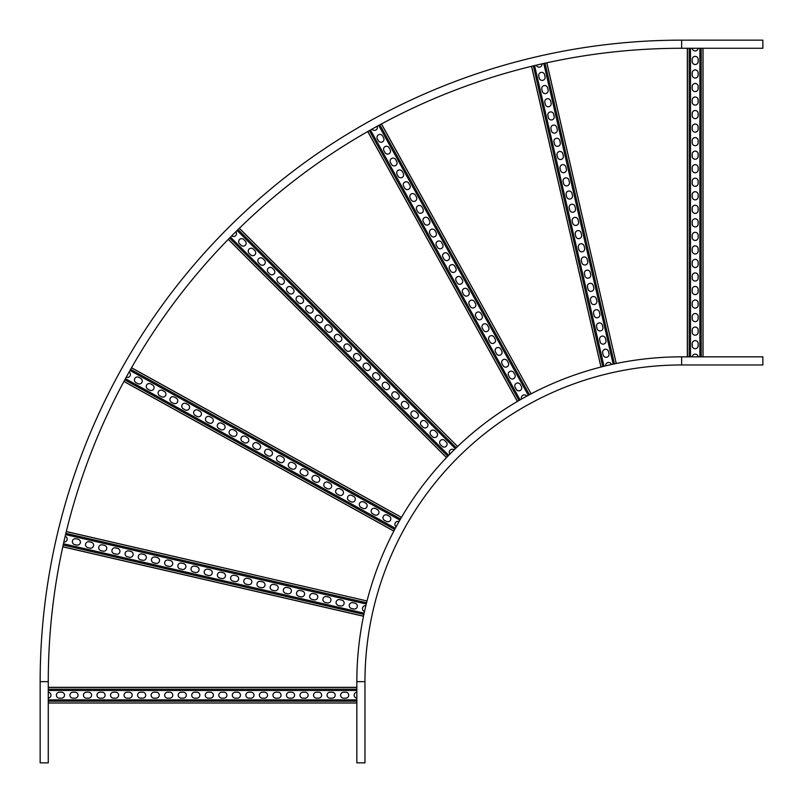 <?xml version="1.0" encoding="UTF-8"?>
<svg xmlns="http://www.w3.org/2000/svg" width="803" height="803" viewBox="0 0 803 803"><rect width="100%" height="100%" fill="white"/><g stroke="black" fill="none" stroke-linecap="round" stroke-linejoin="round"><path stroke-width="1.2" d="M681.647 364.964L762.85 364.964L762.85 356.843L681.647 356.843A324.813 324.813 0 0 0 356.843 681.647L356.843 762.85L364.964 762.85L364.964 681.647A316.693 316.693 0 0 1 681.647 364.964L681.647 356.843A324.813 324.813 0 0 0 356.843 681.647L364.964 681.647A316.693 316.693 0 0 1 681.647 364.964M681.647 40.15L681.647 48.27A633.376 633.376 0 0 0 48.27 681.647L40.15 681.647L40.15 762.85L48.27 762.85L48.27 681.647A633.376 633.376 0 0 1 681.647 48.27L762.85 48.27L762.85 40.15L681.647 40.15A641.497 641.497 0 0 0 40.15 681.647L40.15 762.85M356.843 703.026L48.27 703.026M343.574 692.206L345.742 692.206A2.981 2.981 0 0 1 348.723 695.177A2.981 2.981 0 0 1 345.742 698.158L343.574 698.158A2.981 2.981 0 0 1 340.602 695.177A2.981 2.981 0 0 1 343.574 692.206M316.512 692.206L318.671 692.206A2.981 2.981 0 0 1 321.652 695.177A2.981 2.981 0 0 1 318.671 698.158L316.512 698.158A2.981 2.981 0 0 1 313.531 695.177A2.981 2.981 0 0 1 316.512 692.206M289.441 692.206L291.609 692.206A2.981 2.981 0 0 1 294.581 695.177A2.981 2.981 0 0 1 291.609 698.158L289.441 698.158A2.981 2.981 0 0 1 286.46 695.177A2.981 2.981 0 0 1 289.441 692.206M262.37 692.206L264.538 692.206A2.981 2.981 0 0 1 267.519 695.177A2.981 2.981 0 0 1 264.538 698.158L262.37 698.158A2.981 2.981 0 0 1 259.399 695.177A2.981 2.981 0 0 1 262.37 692.206M235.309 692.206L237.467 692.206A2.981 2.981 0 0 1 240.448 695.177A2.981 2.981 0 0 1 237.467 698.158L235.309 698.158A2.981 2.981 0 0 1 232.328 695.177A2.981 2.981 0 0 1 235.309 692.206M208.238 692.206L210.406 692.206A2.981 2.981 0 0 1 213.377 695.177A2.981 2.981 0 0 1 210.406 698.158L208.238 698.158A2.981 2.981 0 0 1 205.257 695.177A2.981 2.981 0 0 1 208.238 692.206M181.167 692.206L183.335 692.206A2.981 2.981 0 0 1 186.316 695.177A2.981 2.981 0 0 1 183.335 698.158L181.167 698.158A2.981 2.981 0 0 1 178.196 695.177A2.981 2.981 0 0 1 181.167 692.206M154.106 692.206L156.274 692.206A2.981 2.981 0 0 1 159.245 695.177A2.981 2.981 0 0 1 156.274 698.158L154.106 698.158A2.981 2.981 0 0 1 151.125 695.177A2.981 2.981 0 0 1 154.106 692.206M127.035 692.206L129.203 692.206A2.981 2.981 0 0 1 132.184 695.177A2.981 2.981 0 0 1 129.203 698.158L127.035 698.158A2.981 2.981 0 0 1 124.063 695.177A2.981 2.981 0 0 1 127.035 692.206M99.973 692.206L102.132 692.206A2.981 2.981 0 0 1 105.113 695.177A2.981 2.981 0 0 1 102.132 698.158L99.973 698.158A2.981 2.981 0 0 1 96.992 695.177A2.981 2.981 0 0 1 99.973 692.206M72.902 692.206L75.07 692.206A2.981 2.981 0 0 1 78.042 695.177A2.981 2.981 0 0 1 75.07 698.158L72.902 698.158A2.981 2.981 0 0 1 69.921 695.177A2.981 2.981 0 0 1 72.902 692.206M59.372 692.206L61.53 692.206A2.981 2.981 0 0 1 64.511 695.177A2.981 2.981 0 0 1 61.53 698.158L59.372 698.158A2.981 2.981 0 0 1 56.391 695.177A2.981 2.981 0 0 1 59.372 692.206M86.433 692.206L88.601 692.206A2.981 2.981 0 0 1 91.582 695.177A2.981 2.981 0 0 1 88.601 698.158L86.433 698.158A2.981 2.981 0 0 1 83.462 695.177A2.981 2.981 0 0 1 86.433 692.206M113.504 692.206L115.672 692.206A2.981 2.981 0 0 1 118.643 695.177A2.981 2.981 0 0 1 115.672 698.158L113.504 698.158A2.981 2.981 0 0 1 110.523 695.177A2.981 2.981 0 0 1 113.504 692.206M140.565 692.206L142.733 692.206A2.981 2.981 0 0 1 145.714 695.177A2.981 2.981 0 0 1 142.733 698.158L140.565 698.158A2.981 2.981 0 0 1 137.594 695.177A2.981 2.981 0 0 1 140.565 692.206M167.636 692.206L169.804 692.206A2.981 2.981 0 0 1 172.775 695.177A2.981 2.981 0 0 1 169.804 698.158L167.636 698.158A2.981 2.981 0 0 1 164.655 695.177A2.981 2.981 0 0 1 167.636 692.206M194.707 692.206L196.865 692.206A2.981 2.981 0 0 1 199.847 695.177A2.981 2.981 0 0 1 196.865 698.158L194.707 698.158A2.981 2.981 0 0 1 191.726 695.177A2.981 2.981 0 0 1 194.707 692.206M221.769 692.206L223.937 692.206A2.981 2.981 0 0 1 226.918 695.177A2.981 2.981 0 0 1 223.937 698.158L221.769 698.158A2.981 2.981 0 0 1 218.797 695.177A2.981 2.981 0 0 1 221.769 692.206M248.84 692.206L251.008 692.206A2.981 2.981 0 0 1 253.979 695.177A2.981 2.981 0 0 1 251.008 698.158L248.84 698.158A2.981 2.981 0 0 1 245.859 695.177A2.981 2.981 0 0 1 248.84 692.206M275.911 692.206L278.069 692.206A2.981 2.981 0 0 1 281.05 695.177A2.981 2.981 0 0 1 278.069 698.158L275.911 698.158A2.981 2.981 0 0 1 272.93 695.177A2.981 2.981 0 0 1 275.911 692.206M302.972 692.206L305.14 692.206A2.981 2.981 0 0 1 308.121 695.177A2.981 2.981 0 0 1 305.14 698.158L302.972 698.158A2.981 2.981 0 0 1 300.001 695.177A2.981 2.981 0 0 1 302.972 692.206M330.043 692.206L332.211 692.206A2.981 2.981 0 0 1 335.182 695.177A2.981 2.981 0 0 1 332.211 698.158L330.043 698.158A2.981 2.981 0 0 1 327.062 695.177A2.981 2.981 0 0 1 330.043 692.206M356.843 692.216A2.981 2.981 0 0 0 356.843 698.148M48.27 698.148A2.981 2.981 0 0 0 48.27 692.216M703.026 48.27L703.026 356.843M692.206 61.53L692.206 59.372A2.981 2.981 0 0 1 695.177 56.391A2.981 2.981 0 0 1 698.158 59.372L698.158 61.53A2.981 2.981 0 0 1 695.177 64.511A2.981 2.981 0 0 1 692.206 61.53M692.206 88.601L692.206 86.433A2.981 2.981 0 0 1 695.177 83.462A2.981 2.981 0 0 1 698.158 86.433L698.158 88.601A2.981 2.981 0 0 1 695.177 91.582A2.981 2.981 0 0 1 692.206 88.601M692.206 115.672L692.206 113.504A2.981 2.981 0 0 1 695.177 110.523A2.981 2.981 0 0 1 698.158 113.504L698.158 115.672A2.981 2.981 0 0 1 695.177 118.643A2.981 2.981 0 0 1 692.206 115.672M692.206 142.733L692.206 140.565A2.981 2.981 0 0 1 695.177 137.594A2.981 2.981 0 0 1 698.158 140.565L698.158 142.733A2.981 2.981 0 0 1 695.177 145.714A2.981 2.981 0 0 1 692.206 142.733M692.206 169.804L692.206 167.636A2.981 2.981 0 0 1 695.177 164.655A2.981 2.981 0 0 1 698.158 167.636L698.158 169.804A2.981 2.981 0 0 1 695.177 172.775A2.981 2.981 0 0 1 692.206 169.804M692.206 196.865L692.206 194.707A2.981 2.981 0 0 1 695.177 191.726A2.981 2.981 0 0 1 698.158 194.707L698.158 196.865A2.981 2.981 0 0 1 695.177 199.847A2.981 2.981 0 0 1 692.206 196.865M692.206 223.937L692.206 221.769A2.981 2.981 0 0 1 695.177 218.797A2.981 2.981 0 0 1 698.158 221.769L698.158 223.937A2.981 2.981 0 0 1 695.177 226.918A2.981 2.981 0 0 1 692.206 223.937M692.206 251.008L692.206 248.84A2.981 2.981 0 0 1 695.177 245.859A2.981 2.981 0 0 1 698.158 248.84L698.158 251.008A2.981 2.981 0 0 1 695.177 253.979A2.981 2.981 0 0 1 692.206 251.008M692.206 278.069L692.206 275.911A2.981 2.981 0 0 1 695.177 272.93A2.981 2.981 0 0 1 698.158 275.911L698.158 278.069A2.981 2.981 0 0 1 695.177 281.05A2.981 2.981 0 0 1 692.206 278.069M692.206 305.14L692.206 302.972A2.981 2.981 0 0 1 695.177 300.001A2.981 2.981 0 0 1 698.158 302.972L698.158 305.14A2.981 2.981 0 0 1 695.177 308.121A2.981 2.981 0 0 1 692.206 305.14M692.206 332.211L692.206 330.043A2.981 2.981 0 0 1 695.177 327.062A2.981 2.981 0 0 1 698.158 330.043L698.158 332.211A2.981 2.981 0 0 1 695.177 335.182A2.981 2.981 0 0 1 692.206 332.211M692.206 345.742L692.206 343.574A2.981 2.981 0 0 1 695.177 340.602A2.981 2.981 0 0 1 698.158 343.574L698.158 345.742A2.981 2.981 0 0 1 695.177 348.723A2.981 2.981 0 0 1 692.206 345.742M692.206 318.671L692.206 316.512A2.981 2.981 0 0 1 695.177 313.531A2.981 2.981 0 0 1 698.158 316.512L698.158 318.671A2.981 2.981 0 0 1 695.177 321.652A2.981 2.981 0 0 1 692.206 318.671M692.206 291.609L692.206 289.441A2.981 2.981 0 0 1 695.177 286.46A2.981 2.981 0 0 1 698.158 289.441L698.158 291.609A2.981 2.981 0 0 1 695.177 294.581A2.981 2.981 0 0 1 692.206 291.609M692.206 264.538L692.206 262.37A2.981 2.981 0 0 1 695.177 259.399A2.981 2.981 0 0 1 698.158 262.37L698.158 264.538A2.981 2.981 0 0 1 695.177 267.519A2.981 2.981 0 0 1 692.206 264.538M692.206 237.467L692.206 235.309A2.981 2.981 0 0 1 695.177 232.328A2.981 2.981 0 0 1 698.158 235.309L698.158 237.467A2.981 2.981 0 0 1 695.177 240.448A2.981 2.981 0 0 1 692.206 237.467M692.206 210.406L692.206 208.238A2.981 2.981 0 0 1 695.177 205.257A2.981 2.981 0 0 1 698.158 208.238L698.158 210.406A2.981 2.981 0 0 1 695.177 213.377A2.981 2.981 0 0 1 692.206 210.406M692.206 183.335L692.206 181.167A2.981 2.981 0 0 1 695.177 178.196A2.981 2.981 0 0 1 698.158 181.167L698.158 183.335A2.981 2.981 0 0 1 695.177 186.316A2.981 2.981 0 0 1 692.206 183.335M692.206 156.274L692.206 154.106A2.981 2.981 0 0 1 695.177 151.125A2.981 2.981 0 0 1 698.158 154.106L698.158 156.274A2.981 2.981 0 0 1 695.177 159.245A2.981 2.981 0 0 1 692.206 156.274M692.206 129.203L692.206 127.035A2.981 2.981 0 0 1 695.177 124.063A2.981 2.981 0 0 1 698.158 127.035L698.158 129.203A2.981 2.981 0 0 1 695.177 132.184A2.981 2.981 0 0 1 692.206 129.203M692.206 102.132L692.206 99.973A2.981 2.981 0 0 1 695.177 96.992A2.981 2.981 0 0 1 698.158 99.973L698.158 102.132A2.981 2.981 0 0 1 695.177 105.113A2.981 2.981 0 0 1 692.206 102.132M692.206 75.07L692.206 72.902A2.981 2.981 0 0 1 695.177 69.921A2.981 2.981 0 0 1 698.158 72.902L698.158 75.07A2.981 2.981 0 0 1 695.177 78.042A2.981 2.981 0 0 1 692.206 75.07M692.216 48.27A2.981 2.981 0 0 0 698.148 48.27M698.148 356.843A2.981 2.981 0 0 0 692.216 356.843M66.298 531.596L366.931 600.935L365.827 605.693A2.981 2.981 0 0 0 364.492 611.474L363.398 616.232L62.785 546.833M352.908 602.702L355.016 603.183A2.981 2.981 0 0 1 357.255 606.757A2.981 2.981 0 0 1 353.681 608.985L351.573 608.503A2.981 2.981 0 0 1 349.335 604.93A2.981 2.981 0 0 1 352.908 602.702M326.54 596.609L328.648 597.091A2.981 2.981 0 0 1 330.876 600.664A2.981 2.981 0 0 1 327.303 602.902L325.195 602.411A2.981 2.981 0 0 1 322.967 598.837A2.981 2.981 0 0 1 326.54 596.609M300.161 590.516L302.269 591.008A2.981 2.981 0 0 1 304.508 594.581A2.981 2.981 0 0 1 300.934 596.81L298.826 596.318A2.981 2.981 0 0 1 296.588 592.755A2.981 2.981 0 0 1 300.161 590.516M273.793 584.433L275.901 584.915A2.981 2.981 0 0 1 278.129 588.489A2.981 2.981 0 0 1 274.556 590.717L272.448 590.235A2.981 2.981 0 0 1 270.22 586.662A2.981 2.981 0 0 1 273.793 584.433M247.414 578.341L249.522 578.833A2.981 2.981 0 0 1 251.761 582.396A2.981 2.981 0 0 1 248.187 584.634L246.079 584.142A2.981 2.981 0 0 1 243.841 580.569A2.981 2.981 0 0 1 247.414 578.341M221.046 572.248L223.154 572.74A2.981 2.981 0 0 1 225.382 576.313A2.981 2.981 0 0 1 221.809 578.541L219.701 578.06A2.981 2.981 0 0 1 217.472 574.486A2.981 2.981 0 0 1 221.046 572.248M194.667 566.165L196.775 566.647A2.981 2.981 0 0 1 199.014 570.22A2.981 2.981 0 0 1 195.44 572.449L193.332 571.967A2.981 2.981 0 0 1 191.094 568.394A2.981 2.981 0 0 1 194.667 566.165M168.299 560.072L170.407 560.564A2.981 2.981 0 0 1 172.635 564.138A2.981 2.981 0 0 1 169.062 566.366L166.954 565.874A2.981 2.981 0 0 1 164.725 562.311A2.981 2.981 0 0 1 168.299 560.072M141.92 553.99L144.028 554.471A2.981 2.981 0 0 1 146.266 558.045A2.981 2.981 0 0 1 142.693 560.273L140.585 559.791A2.981 2.981 0 0 1 138.347 556.218A2.981 2.981 0 0 1 141.92 553.99M115.552 547.897L117.66 548.389A2.981 2.981 0 0 1 119.888 551.952A2.981 2.981 0 0 1 116.315 554.19L114.207 553.699A2.981 2.981 0 0 1 111.978 550.125A2.981 2.981 0 0 1 115.552 547.897M89.173 541.804L91.281 542.296A2.981 2.981 0 0 1 93.519 545.869A2.981 2.981 0 0 1 89.946 548.098L87.838 547.606A2.981 2.981 0 0 1 85.6 544.043A2.981 2.981 0 0 1 89.173 541.804M75.984 538.763L78.092 539.255A2.981 2.981 0 0 1 80.33 542.818A2.981 2.981 0 0 1 76.757 545.056L74.649 544.564A2.981 2.981 0 0 1 72.421 540.991A2.981 2.981 0 0 1 75.984 538.763M102.362 544.856L104.47 545.337A2.981 2.981 0 0 1 106.699 548.911A2.981 2.981 0 0 1 103.135 551.139L101.017 550.657A2.981 2.981 0 0 1 98.789 547.084A2.981 2.981 0 0 1 102.362 544.856M128.731 550.938L130.849 551.43A2.981 2.981 0 0 1 133.077 555.003A2.981 2.981 0 0 1 129.504 557.232L127.396 556.74A2.981 2.981 0 0 1 125.168 553.177A2.981 2.981 0 0 1 128.731 550.938M155.109 557.031L157.217 557.513A2.981 2.981 0 0 1 159.446 561.086A2.981 2.981 0 0 1 155.882 563.325L153.764 562.833A2.981 2.981 0 0 1 151.536 559.259A2.981 2.981 0 0 1 155.109 557.031M181.478 563.124L183.596 563.606A2.981 2.981 0 0 1 185.824 567.179A2.981 2.981 0 0 1 182.251 569.407L180.143 568.925A2.981 2.981 0 0 1 177.915 565.352A2.981 2.981 0 0 1 181.478 563.124M207.857 569.207L209.964 569.698A2.981 2.981 0 0 1 212.193 573.262A2.981 2.981 0 0 1 208.629 575.5L206.512 575.008A2.981 2.981 0 0 1 204.283 571.435A2.981 2.981 0 0 1 207.857 569.207M234.225 575.299L236.343 575.781A2.981 2.981 0 0 1 238.571 579.354A2.981 2.981 0 0 1 234.998 581.583L232.89 581.101A2.981 2.981 0 0 1 230.662 577.528A2.981 2.981 0 0 1 234.225 575.299M260.604 581.382L262.711 581.874A2.981 2.981 0 0 1 264.94 585.447A2.981 2.981 0 0 1 261.376 587.676L259.259 587.184A2.981 2.981 0 0 1 257.03 583.62A2.981 2.981 0 0 1 260.604 581.382M286.972 587.475L289.09 587.967A2.981 2.981 0 0 1 291.318 591.53A2.981 2.981 0 0 1 287.745 593.768L285.637 593.276A2.981 2.981 0 0 1 283.409 589.703A2.981 2.981 0 0 1 286.972 587.475M313.351 593.568L315.459 594.049A2.981 2.981 0 0 1 317.687 597.623A2.981 2.981 0 0 1 314.124 599.851L312.006 599.369A2.981 2.981 0 0 1 309.777 595.796A2.981 2.981 0 0 1 313.351 593.568M339.719 599.65L341.837 600.142A2.981 2.981 0 0 1 344.065 603.715A2.981 2.981 0 0 1 340.492 605.944L338.384 605.452A2.981 2.981 0 0 1 336.156 601.889A2.981 2.981 0 0 1 339.719 599.65M63.849 542.055A2.981 2.981 0 0 0 65.173 536.284M131.501 367.794L401.37 517.313L399.001 521.589A2.981 2.981 0 0 0 396.13 526.768L393.761 531.044L123.923 381.465M387.407 515.145L389.304 516.188A2.981 2.981 0 0 1 390.459 520.244A2.981 2.981 0 0 1 386.414 521.398L384.517 520.354A2.981 2.981 0 0 1 383.362 516.299A2.981 2.981 0 0 1 387.407 515.145M363.729 502.016L365.626 503.069A2.981 2.981 0 0 1 366.79 507.115A2.981 2.981 0 0 1 362.735 508.279L360.848 507.225A2.981 2.981 0 0 1 359.684 503.18A2.981 2.981 0 0 1 363.729 502.016M340.06 488.897L341.958 489.95A2.981 2.981 0 0 1 343.112 493.996A2.981 2.981 0 0 1 339.067 495.16L337.17 494.106A2.981 2.981 0 0 1 336.015 490.061A2.981 2.981 0 0 1 340.06 488.897M316.382 475.777L318.279 476.821A2.981 2.981 0 0 1 319.443 480.877A2.981 2.981 0 0 1 315.388 482.031L313.501 480.987A2.981 2.981 0 0 1 312.337 476.932A2.981 2.981 0 0 1 316.382 475.777M292.714 462.648L294.611 463.702A2.981 2.981 0 0 1 295.765 467.747A2.981 2.981 0 0 1 291.72 468.912L289.823 467.858A2.981 2.981 0 0 1 288.668 463.813A2.981 2.981 0 0 1 292.714 462.648M269.035 449.529L270.932 450.583A2.981 2.981 0 0 1 272.097 454.628A2.981 2.981 0 0 1 268.041 455.793L266.154 454.739A2.981 2.981 0 0 1 264.99 450.694A2.981 2.981 0 0 1 269.035 449.529M245.367 436.41L247.254 437.454A2.981 2.981 0 0 1 248.418 441.509A2.981 2.981 0 0 1 244.373 442.664L242.476 441.62A2.981 2.981 0 0 1 241.322 437.565A2.981 2.981 0 0 1 245.367 436.41M221.688 423.281L223.585 424.335A2.981 2.981 0 0 1 224.75 428.38A2.981 2.981 0 0 1 220.695 429.545L218.807 428.491A2.981 2.981 0 0 1 217.643 424.446A2.981 2.981 0 0 1 221.688 423.281M198.02 410.162L199.907 411.216A2.981 2.981 0 0 1 201.071 415.261A2.981 2.981 0 0 1 197.026 416.426L195.129 415.372A2.981 2.981 0 0 1 193.965 411.327A2.981 2.981 0 0 1 198.02 410.162M174.341 397.043L176.238 398.087A2.981 2.981 0 0 1 177.403 402.142A2.981 2.981 0 0 1 173.348 403.297L171.461 402.253A2.981 2.981 0 0 1 170.296 398.198A2.981 2.981 0 0 1 174.341 397.043M150.673 383.914L152.56 384.968A2.981 2.981 0 0 1 153.724 389.013A2.981 2.981 0 0 1 149.679 390.178L147.782 389.124A2.981 2.981 0 0 1 146.618 385.079A2.981 2.981 0 0 1 150.673 383.914M138.829 377.36L140.726 378.404A2.981 2.981 0 0 1 141.89 382.449A2.981 2.981 0 0 1 137.835 383.613L135.948 382.569A2.981 2.981 0 0 1 134.784 378.514A2.981 2.981 0 0 1 138.829 377.36M162.507 390.479L164.404 391.533A2.981 2.981 0 0 1 165.559 395.578A2.981 2.981 0 0 1 161.513 396.732L159.616 395.688A2.981 2.981 0 0 1 158.462 391.643A2.981 2.981 0 0 1 162.507 390.479M186.176 403.598L188.073 404.652A2.981 2.981 0 0 1 189.237 408.697A2.981 2.981 0 0 1 185.192 409.861L183.295 408.807A2.981 2.981 0 0 1 182.13 404.762A2.981 2.981 0 0 1 186.176 403.598M209.854 416.727L211.751 417.771A2.981 2.981 0 0 1 212.905 421.826A2.981 2.981 0 0 1 208.86 422.98L206.963 421.936A2.981 2.981 0 0 1 205.809 417.881A2.981 2.981 0 0 1 209.854 416.727M233.532 429.846L235.42 430.9A2.981 2.981 0 0 1 236.584 434.945A2.981 2.981 0 0 1 232.539 436.109L230.642 435.055A2.981 2.981 0 0 1 229.477 431.01A2.981 2.981 0 0 1 233.532 429.846M257.201 442.965L259.098 444.019A2.981 2.981 0 0 1 260.252 448.064A2.981 2.981 0 0 1 256.207 449.228L254.31 448.174A2.981 2.981 0 0 1 253.156 444.129A2.981 2.981 0 0 1 257.201 442.965M280.879 456.094L282.766 457.138A2.981 2.981 0 0 1 283.931 461.193A2.981 2.981 0 0 1 279.886 462.347L277.989 461.303A2.981 2.981 0 0 1 276.824 457.248A2.981 2.981 0 0 1 280.879 456.094M304.548 469.213L306.445 470.267A2.981 2.981 0 0 1 307.599 474.312A2.981 2.981 0 0 1 303.554 475.476L301.657 474.422A2.981 2.981 0 0 1 300.503 470.377A2.981 2.981 0 0 1 304.548 469.213M328.226 482.332L330.113 483.386A2.981 2.981 0 0 1 331.278 487.431A2.981 2.981 0 0 1 327.233 488.595L325.335 487.541A2.981 2.981 0 0 1 324.171 483.496A2.981 2.981 0 0 1 328.226 482.332M351.895 495.461L353.792 496.505A2.981 2.981 0 0 1 354.946 500.56A2.981 2.981 0 0 1 350.901 501.714L349.014 500.67A2.981 2.981 0 0 1 347.85 496.615A2.981 2.981 0 0 1 351.895 495.461M375.573 508.58L377.46 509.634A2.981 2.981 0 0 1 378.625 513.679A2.981 2.981 0 0 1 374.579 514.843L372.682 513.79A2.981 2.981 0 0 1 371.518 509.744A2.981 2.981 0 0 1 375.573 508.58M126.252 377.179A2.981 2.981 0 0 0 129.122 371.99M239.314 228.313L457.519 446.418L454.066 449.881A2.981 2.981 0 0 0 449.881 454.066L446.418 457.519L228.263 239.364M444.701 440.486L446.227 442.021A2.981 2.981 0 0 1 446.227 446.227A2.981 2.981 0 0 1 442.021 446.227L440.486 444.701A2.981 2.981 0 0 1 440.486 440.486A2.981 2.981 0 0 1 444.701 440.486M425.56 421.354L427.096 422.88A2.981 2.981 0 0 1 427.096 427.096A2.981 2.981 0 0 1 422.88 427.096L421.354 425.56A2.981 2.981 0 0 1 421.354 421.354A2.981 2.981 0 0 1 425.56 421.354M406.418 402.213L407.954 403.738A2.981 2.981 0 0 1 407.954 407.954A2.981 2.981 0 0 1 403.738 407.954L402.213 406.418A2.981 2.981 0 0 1 402.213 402.213A2.981 2.981 0 0 1 406.418 402.213M387.277 383.071L388.813 384.607A2.981 2.981 0 0 1 388.813 388.813A2.981 2.981 0 0 1 384.607 388.813L383.071 387.277A2.981 2.981 0 0 1 383.071 383.071A2.981 2.981 0 0 1 387.277 383.071M368.145 363.93L369.671 365.465A2.981 2.981 0 0 1 369.671 369.671A2.981 2.981 0 0 1 365.465 369.671L363.93 368.145A2.981 2.981 0 0 1 363.93 363.93A2.981 2.981 0 0 1 368.145 363.93M349.004 344.788L350.53 346.324A2.981 2.981 0 0 1 350.53 350.53A2.981 2.981 0 0 1 346.324 350.53L344.788 349.004A2.981 2.981 0 0 1 344.788 344.788A2.981 2.981 0 0 1 349.004 344.788M329.862 325.657L331.398 327.182A2.981 2.981 0 0 1 331.398 331.398A2.981 2.981 0 0 1 327.182 331.398L325.657 329.862A2.981 2.981 0 0 1 325.657 325.657A2.981 2.981 0 0 1 329.862 325.657M310.721 306.515L312.257 308.041A2.981 2.981 0 0 1 312.257 312.257A2.981 2.981 0 0 1 308.041 312.257L306.515 310.721A2.981 2.981 0 0 1 306.515 306.515A2.981 2.981 0 0 1 310.721 306.515M291.579 287.374L293.115 288.899A2.981 2.981 0 0 1 293.115 293.115A2.981 2.981 0 0 1 288.899 293.115L287.374 291.579A2.981 2.981 0 0 1 287.374 287.374A2.981 2.981 0 0 1 291.579 287.374M272.448 268.232L273.974 269.768A2.981 2.981 0 0 1 273.974 273.974A2.981 2.981 0 0 1 269.768 273.974L268.232 272.448A2.981 2.981 0 0 1 268.232 268.232A2.981 2.981 0 0 1 272.448 268.232M253.306 249.091L254.832 250.626A2.981 2.981 0 0 1 254.832 254.832A2.981 2.981 0 0 1 250.626 254.832L249.091 253.306A2.981 2.981 0 0 1 249.091 249.091A2.981 2.981 0 0 1 253.306 249.091M243.731 239.525L245.266 241.051A2.981 2.981 0 0 1 245.266 245.266A2.981 2.981 0 0 1 241.051 245.266L239.525 243.731A2.981 2.981 0 0 1 239.525 239.525A2.981 2.981 0 0 1 243.731 239.525M262.872 258.666L264.408 260.192A2.981 2.981 0 0 1 264.408 264.408A2.981 2.981 0 0 1 260.192 264.408L258.666 262.872A2.981 2.981 0 0 1 258.666 258.666A2.981 2.981 0 0 1 262.872 258.666M282.014 277.808L283.549 279.334A2.981 2.981 0 0 1 283.549 283.549A2.981 2.981 0 0 1 279.334 283.549L277.808 282.014A2.981 2.981 0 0 1 277.808 277.808A2.981 2.981 0 0 1 282.014 277.808M301.155 296.939L302.681 298.475A2.981 2.981 0 0 1 302.681 302.681A2.981 2.981 0 0 1 298.475 302.681L296.939 301.155A2.981 2.981 0 0 1 296.939 296.939A2.981 2.981 0 0 1 301.155 296.939M320.297 316.081L321.822 317.617A2.981 2.981 0 0 1 321.822 321.822A2.981 2.981 0 0 1 317.617 321.822L316.081 320.297A2.981 2.981 0 0 1 316.081 316.081A2.981 2.981 0 0 1 320.297 316.081M339.428 335.222L340.964 336.748A2.981 2.981 0 0 1 340.964 340.964A2.981 2.981 0 0 1 336.748 340.964L335.222 339.428A2.981 2.981 0 0 1 335.222 335.222A2.981 2.981 0 0 1 339.428 335.222M358.57 354.364L360.105 355.89A2.981 2.981 0 0 1 360.105 360.105A2.981 2.981 0 0 1 355.89 360.105L354.364 358.57A2.981 2.981 0 0 1 354.364 354.364A2.981 2.981 0 0 1 358.57 354.364M377.711 373.505L379.247 375.031A2.981 2.981 0 0 1 379.247 379.247A2.981 2.981 0 0 1 375.031 379.247L373.505 377.711A2.981 2.981 0 0 1 373.505 373.505A2.981 2.981 0 0 1 377.711 373.505M396.853 392.637L398.378 394.173A2.981 2.981 0 0 1 398.378 398.378A2.981 2.981 0 0 1 394.173 398.378L392.637 396.853A2.981 2.981 0 0 1 392.637 392.637A2.981 2.981 0 0 1 396.853 392.637M415.994 411.778L417.52 413.314A2.981 2.981 0 0 1 417.52 417.52A2.981 2.981 0 0 1 413.314 417.52L411.778 415.994A2.981 2.981 0 0 1 411.778 411.778A2.981 2.981 0 0 1 415.994 411.778M435.126 430.92L436.661 432.456A2.981 2.981 0 0 1 436.661 436.661A2.981 2.981 0 0 1 432.456 436.661L430.92 435.126A2.981 2.981 0 0 1 430.92 430.92A2.981 2.981 0 0 1 435.126 430.92M231.696 235.881A2.981 2.981 0 0 0 235.881 231.696M381.405 123.953L531.044 393.761L526.768 396.13A2.981 2.981 0 0 0 521.589 399.001L517.313 401.37L367.734 131.531M520.354 384.517L521.398 386.414A2.981 2.981 0 0 1 520.244 390.459A2.981 2.981 0 0 1 516.188 389.304L515.145 387.407A2.981 2.981 0 0 1 516.299 383.362A2.981 2.981 0 0 1 520.354 384.517M507.225 360.848L508.279 362.735A2.981 2.981 0 0 1 507.115 366.79A2.981 2.981 0 0 1 503.069 365.626L502.016 363.729A2.981 2.981 0 0 1 503.18 359.684A2.981 2.981 0 0 1 507.225 360.848M494.106 337.17L495.16 339.067A2.981 2.981 0 0 1 493.996 343.112A2.981 2.981 0 0 1 489.95 341.958L488.897 340.06A2.981 2.981 0 0 1 490.061 336.015A2.981 2.981 0 0 1 494.106 337.17M480.987 313.501L482.031 315.388A2.981 2.981 0 0 1 480.877 319.443A2.981 2.981 0 0 1 476.821 318.279L475.777 316.382A2.981 2.981 0 0 1 476.932 312.337A2.981 2.981 0 0 1 480.987 313.501M467.858 289.823L468.912 291.72A2.981 2.981 0 0 1 467.747 295.765A2.981 2.981 0 0 1 463.702 294.611L462.648 292.714A2.981 2.981 0 0 1 463.813 288.668A2.981 2.981 0 0 1 467.858 289.823M454.739 266.154L455.793 268.041A2.981 2.981 0 0 1 454.628 272.097A2.981 2.981 0 0 1 450.583 270.932L449.529 269.035A2.981 2.981 0 0 1 450.694 264.99A2.981 2.981 0 0 1 454.739 266.154M441.62 242.476L442.664 244.373A2.981 2.981 0 0 1 441.509 248.418A2.981 2.981 0 0 1 437.454 247.254L436.41 245.367A2.981 2.981 0 0 1 437.565 241.322A2.981 2.981 0 0 1 441.62 242.476M428.491 218.807L429.545 220.695A2.981 2.981 0 0 1 428.38 224.75A2.981 2.981 0 0 1 424.335 223.585L423.281 221.688A2.981 2.981 0 0 1 424.446 217.643A2.981 2.981 0 0 1 428.491 218.807M415.372 195.129L416.426 197.026A2.981 2.981 0 0 1 415.261 201.071A2.981 2.981 0 0 1 411.216 199.907L410.162 198.02A2.981 2.981 0 0 1 411.327 193.965A2.981 2.981 0 0 1 415.372 195.129M402.253 171.461L403.297 173.348A2.981 2.981 0 0 1 402.142 177.403A2.981 2.981 0 0 1 398.087 176.238L397.043 174.341A2.981 2.981 0 0 1 398.198 170.296A2.981 2.981 0 0 1 402.253 171.461M389.124 147.782L390.178 149.679A2.981 2.981 0 0 1 389.013 153.724A2.981 2.981 0 0 1 384.968 152.56L383.914 150.673A2.981 2.981 0 0 1 385.079 146.618A2.981 2.981 0 0 1 389.124 147.782M382.569 135.948L383.613 137.835A2.981 2.981 0 0 1 382.449 141.89A2.981 2.981 0 0 1 378.404 140.726L377.36 138.829A2.981 2.981 0 0 1 378.514 134.784A2.981 2.981 0 0 1 382.569 135.948M395.688 159.616L396.732 161.513A2.981 2.981 0 0 1 395.578 165.559A2.981 2.981 0 0 1 391.533 164.404L390.479 162.507A2.981 2.981 0 0 1 391.643 158.462A2.981 2.981 0 0 1 395.688 159.616M408.807 183.295L409.861 185.192A2.981 2.981 0 0 1 408.697 189.237A2.981 2.981 0 0 1 404.652 188.073L403.598 186.176A2.981 2.981 0 0 1 404.762 182.13A2.981 2.981 0 0 1 408.807 183.295M421.936 206.963L422.98 208.86A2.981 2.981 0 0 1 421.826 212.905A2.981 2.981 0 0 1 417.771 211.751L416.727 209.854A2.981 2.981 0 0 1 417.881 205.809A2.981 2.981 0 0 1 421.936 206.963M435.055 230.642L436.109 232.539A2.981 2.981 0 0 1 434.945 236.584A2.981 2.981 0 0 1 430.9 235.42L429.846 233.532A2.981 2.981 0 0 1 431.01 229.477A2.981 2.981 0 0 1 435.055 230.642M448.174 254.31L449.228 256.207A2.981 2.981 0 0 1 448.064 260.252A2.981 2.981 0 0 1 444.019 259.098L442.965 257.201A2.981 2.981 0 0 1 444.129 253.156A2.981 2.981 0 0 1 448.174 254.31M461.303 277.989L462.347 279.886A2.981 2.981 0 0 1 461.193 283.931A2.981 2.981 0 0 1 457.138 282.766L456.094 280.879A2.981 2.981 0 0 1 457.248 276.824A2.981 2.981 0 0 1 461.303 277.989M474.422 301.657L475.476 303.554A2.981 2.981 0 0 1 474.312 307.599A2.981 2.981 0 0 1 470.267 306.445L469.213 304.548A2.981 2.981 0 0 1 470.377 300.503A2.981 2.981 0 0 1 474.422 301.657M487.541 325.335L488.595 327.233A2.981 2.981 0 0 1 487.431 331.278A2.981 2.981 0 0 1 483.386 330.113L482.332 328.226A2.981 2.981 0 0 1 483.496 324.171A2.981 2.981 0 0 1 487.541 325.335M500.67 349.014L501.714 350.901A2.981 2.981 0 0 1 500.56 354.946A2.981 2.981 0 0 1 496.505 353.792L495.461 351.895A2.981 2.981 0 0 1 496.615 347.85A2.981 2.981 0 0 1 500.67 349.014M513.79 372.682L514.843 374.579A2.981 2.981 0 0 1 513.679 378.625A2.981 2.981 0 0 1 509.634 377.46L508.58 375.573A2.981 2.981 0 0 1 509.744 371.518A2.981 2.981 0 0 1 513.79 372.682M371.99 129.122A2.981 2.981 0 0 0 377.179 126.252M546.763 62.805L616.232 363.398L611.474 364.492A2.981 2.981 0 0 0 605.693 365.827L600.935 366.931L531.536 66.318M608.503 351.573L608.985 353.681A2.981 2.981 0 0 1 606.757 357.255A2.981 2.981 0 0 1 603.183 355.016L602.702 352.908A2.981 2.981 0 0 1 604.93 349.335A2.981 2.981 0 0 1 608.503 351.573M602.411 325.195L602.902 327.303A2.981 2.981 0 0 1 600.664 330.876A2.981 2.981 0 0 1 597.091 328.648L596.609 326.54A2.981 2.981 0 0 1 598.837 322.967A2.981 2.981 0 0 1 602.411 325.195M596.318 298.826L596.81 300.934A2.981 2.981 0 0 1 594.581 304.508A2.981 2.981 0 0 1 591.008 302.269L590.516 300.161A2.981 2.981 0 0 1 592.755 296.588A2.981 2.981 0 0 1 596.318 298.826M590.235 272.448L590.717 274.556A2.981 2.981 0 0 1 588.489 278.129A2.981 2.981 0 0 1 584.915 275.901L584.433 273.793A2.981 2.981 0 0 1 586.662 270.22A2.981 2.981 0 0 1 590.235 272.448M584.142 246.079L584.634 248.187A2.981 2.981 0 0 1 582.396 251.761A2.981 2.981 0 0 1 578.833 249.522L578.341 247.414A2.981 2.981 0 0 1 580.569 243.841A2.981 2.981 0 0 1 584.142 246.079M578.06 219.701L578.541 221.809A2.981 2.981 0 0 1 576.313 225.382A2.981 2.981 0 0 1 572.74 223.154L572.248 221.046A2.981 2.981 0 0 1 574.486 217.472A2.981 2.981 0 0 1 578.06 219.701M571.967 193.332L572.449 195.44A2.981 2.981 0 0 1 570.22 199.014A2.981 2.981 0 0 1 566.647 196.775L566.165 194.667A2.981 2.981 0 0 1 568.394 191.094A2.981 2.981 0 0 1 571.967 193.332M565.874 166.954L566.366 169.062A2.981 2.981 0 0 1 564.138 172.635A2.981 2.981 0 0 1 560.564 170.407L560.072 168.299A2.981 2.981 0 0 1 562.311 164.725A2.981 2.981 0 0 1 565.874 166.954M559.791 140.585L560.273 142.693A2.981 2.981 0 0 1 558.045 146.266A2.981 2.981 0 0 1 554.471 144.028L553.99 141.92A2.981 2.981 0 0 1 556.218 138.347A2.981 2.981 0 0 1 559.791 140.585M553.699 114.207L554.19 116.315A2.981 2.981 0 0 1 551.952 119.888A2.981 2.981 0 0 1 548.389 117.66L547.897 115.552A2.981 2.981 0 0 1 550.125 111.978A2.981 2.981 0 0 1 553.699 114.207M547.606 87.838L548.098 89.946A2.981 2.981 0 0 1 545.869 93.519A2.981 2.981 0 0 1 542.296 91.281L541.804 89.173A2.981 2.981 0 0 1 544.043 85.6A2.981 2.981 0 0 1 547.606 87.838M544.564 74.649L545.056 76.757A2.981 2.981 0 0 1 542.818 80.33A2.981 2.981 0 0 1 539.255 78.092L538.763 75.984A2.981 2.981 0 0 1 540.991 72.421A2.981 2.981 0 0 1 544.564 74.649M550.657 101.017L551.139 103.135A2.981 2.981 0 0 1 548.911 106.699A2.981 2.981 0 0 1 545.337 104.47L544.856 102.362A2.981 2.981 0 0 1 547.084 98.789A2.981 2.981 0 0 1 550.657 101.017M556.74 127.396L557.232 129.504A2.981 2.981 0 0 1 555.003 133.077A2.981 2.981 0 0 1 551.43 130.849L550.938 128.731A2.981 2.981 0 0 1 553.177 125.168A2.981 2.981 0 0 1 556.74 127.396M562.833 153.764L563.325 155.882A2.981 2.981 0 0 1 561.086 159.446A2.981 2.981 0 0 1 557.513 157.217L557.031 155.109A2.981 2.981 0 0 1 559.259 151.536A2.981 2.981 0 0 1 562.833 153.764M568.925 180.143L569.407 182.251A2.981 2.981 0 0 1 567.179 185.824A2.981 2.981 0 0 1 563.606 183.596L563.124 181.478A2.981 2.981 0 0 1 565.352 177.915A2.981 2.981 0 0 1 568.925 180.143M575.008 206.512L575.5 208.629A2.981 2.981 0 0 1 573.262 212.193A2.981 2.981 0 0 1 569.698 209.964L569.207 207.857A2.981 2.981 0 0 1 571.435 204.283A2.981 2.981 0 0 1 575.008 206.512M581.101 232.89L581.583 234.998A2.981 2.981 0 0 1 579.354 238.571A2.981 2.981 0 0 1 575.781 236.343L575.299 234.225A2.981 2.981 0 0 1 577.528 230.662A2.981 2.981 0 0 1 581.101 232.89M587.184 259.259L587.676 261.376A2.981 2.981 0 0 1 585.447 264.94A2.981 2.981 0 0 1 581.874 262.711L581.382 260.604A2.981 2.981 0 0 1 583.62 257.03A2.981 2.981 0 0 1 587.184 259.259M593.276 285.637L593.768 287.745A2.981 2.981 0 0 1 591.53 291.318A2.981 2.981 0 0 1 587.967 289.09L587.475 286.972A2.981 2.981 0 0 1 589.703 283.409A2.981 2.981 0 0 1 593.276 285.637M599.369 312.006L599.851 314.124A2.981 2.981 0 0 1 597.623 317.687A2.981 2.981 0 0 1 594.049 315.459L593.568 313.351A2.981 2.981 0 0 1 595.796 309.777A2.981 2.981 0 0 1 599.369 312.006M605.452 338.384L605.944 340.492A2.981 2.981 0 0 1 603.715 344.065A2.981 2.981 0 0 1 600.142 341.837L599.65 339.719A2.981 2.981 0 0 1 601.889 336.156A2.981 2.981 0 0 1 605.452 338.384M536.284 65.173A2.981 2.981 0 0 0 542.055 63.849M356.843 690.48L48.27 690.48M356.843 699.885L48.27 699.885M356.843 687.398L48.27 687.398M356.843 689.195L48.27 689.195M356.843 701.17L48.27 701.17M356.843 702.966L48.27 702.966M690.48 48.27L690.48 356.843M699.885 48.27L699.885 356.843M687.398 48.27L687.398 356.843M689.195 48.27L689.195 356.843M701.17 48.27L701.17 356.843M702.966 48.27L702.966 356.843M366.218 603.997L65.575 534.587M364.1 613.171L63.457 543.761M366.509 602.742L65.876 533.343M363.819 614.415L63.186 545.016M363.418 616.162L62.805 546.763M399.844 520.063L129.976 370.474M395.287 528.294L125.419 378.705M400.466 518.939L130.608 369.35M394.654 529.418L124.806 379.829M393.791 530.984L123.953 381.405M455.301 448.646L237.126 230.471M448.646 455.301L230.471 237.126M456.214 447.733L238.039 229.568M447.733 456.214L229.568 238.039M446.468 457.479L228.313 239.314M528.294 395.287L378.705 125.419M520.063 399.844L370.474 129.976M529.418 394.654L379.829 124.806M518.939 400.466L369.35 130.608M517.373 401.339L367.794 131.501M613.171 364.1L543.761 63.457M603.997 366.218L534.587 65.575M614.415 363.819L545.016 63.186M602.742 366.509L533.343 65.876M600.995 366.911L531.596 66.298M356.843 687.328L48.27 687.328M687.328 48.27L687.328 356.843M366.931 600.935L66.318 531.536M401.37 517.313L131.531 367.734M457.519 446.418L239.364 228.263M531.044 393.761L381.465 123.923M616.232 363.398L546.833 62.785"/></g></svg>
